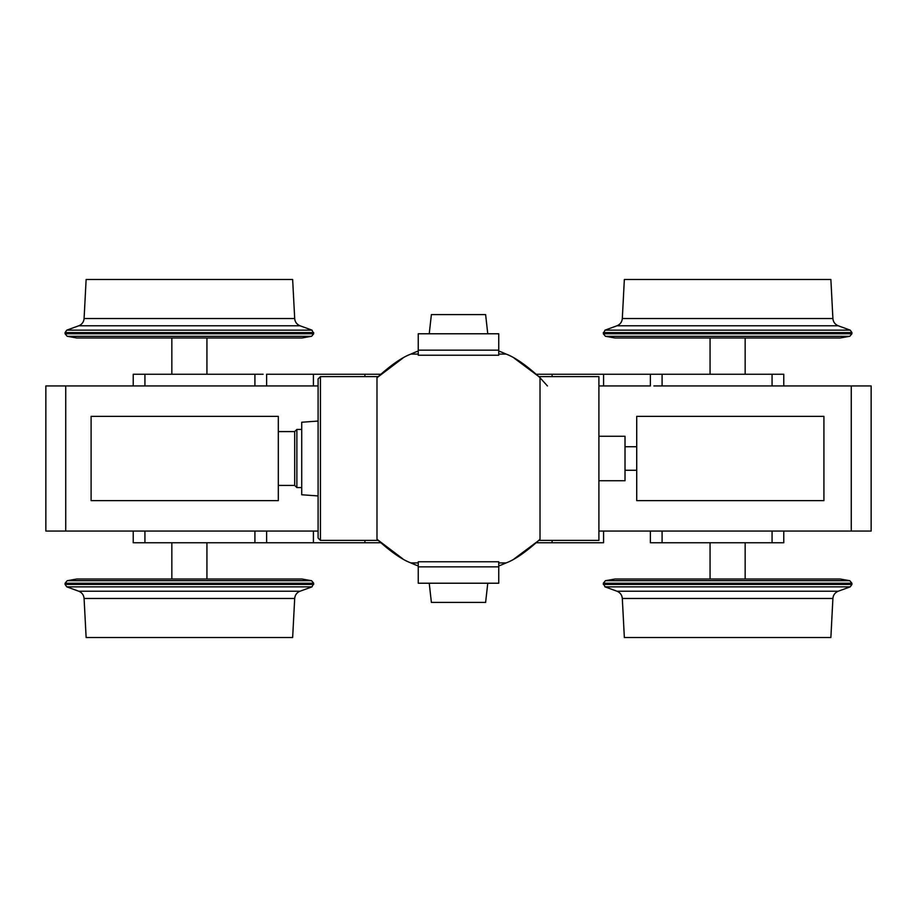 <?xml version="1.0" encoding="UTF-8"?>
<svg xmlns="http://www.w3.org/2000/svg" width="917" height="917" viewBox="0 0 917 917"><rect width="100%" height="100%" fill="white"/><g stroke="black" fill="none" stroke-linecap="round" stroke-linejoin="round"><path stroke-width="1.38" d="M598.904 385.954L603.581 385.954L603.581 374.262L650.382 374.262L552.103 374.262L552.103 376.6L552.103 374.262L536.445 374.262L603.581 374.262L603.581 385.954L598.904 385.954L598.904 538.944L598.904 531.046L603.581 531.046L603.581 542.738L552.103 542.738L552.103 540.4L552.103 542.738L536.445 542.738L603.581 542.738L603.581 531.046L871.15 531.046L851.263 531.046L851.263 385.954L662.085 385.954L871.15 385.954L871.15 531.046L871.15 385.954L851.263 385.954L851.263 531.046L662.085 531.046L662.085 542.738L772.458 542.738M318.096 385.954L313.419 385.954L313.419 374.262L364.897 374.262L364.897 376.6L364.897 374.262L380.555 374.262L313.419 374.262L313.419 385.954L318.096 385.954L318.096 531.046L313.419 531.046L318.096 531.046M376.979 539.265L376.979 377.735C390.676 365.241 401.99 357.355 410.908 354.077L418.255 354.077L410.908 354.077C401.99 357.355 390.676 365.241 376.979 377.735L376.979 539.265C390.676 551.759 401.99 559.645 410.908 562.923L418.255 562.923L410.908 562.923A114.763 114.763 0 0 0 418.255 565.972A114.763 114.763 0 0 1 410.908 562.923C401.99 559.645 390.676 551.759 376.979 539.265L378.113 540.4L376.979 539.265M418.255 561.766L498.745 561.766L498.745 583.223L418.255 583.223L498.745 583.223L498.745 566.844L418.255 566.844L418.255 583.223L418.255 566.844L498.745 566.844L498.745 561.766L418.255 561.766L418.255 566.844L418.255 561.766M540.021 377.735L538.887 376.6L540.021 377.735L540.021 539.265L538.887 540.4L540.021 539.265C526.324 551.759 515.01 559.645 506.092 562.923L498.745 562.923L506.092 562.923C515.01 559.645 526.324 551.759 540.021 539.265L540.021 377.735C526.324 365.241 515.01 357.355 506.092 354.077L498.745 354.077L506.092 354.077A114.763 114.763 0 0 0 498.745 351.028A114.763 114.763 0 0 1 506.092 354.077C515.01 357.355 526.324 365.241 540.021 377.735L547.426 385.954M418.255 355.234L498.745 355.234L498.745 333.777L418.255 333.777L498.745 333.777L498.745 350.156L418.255 350.156L418.255 333.777L418.255 350.156L498.745 350.156L498.745 355.234L418.255 355.234L418.255 350.156L418.255 355.234M538.898 376.6L514.173 358.146L538.898 376.6L598.904 376.6L598.904 540.4L538.887 540.4L514.173 558.854L538.898 540.4M376.99 377.712L402.827 358.146L376.979 377.735L378.113 376.6L320.434 376.6L320.434 540.4L318.096 538.061L318.096 378.939L320.434 376.6L320.434 540.4L378.113 540.4L402.827 558.854L376.99 539.288M418.255 351.028A114.763 114.763 0 0 0 410.908 354.077A114.763 114.763 0 0 1 418.255 351.028M263.099 385.954L266.618 385.954L266.618 374.262L313.419 374.262L266.618 374.262L266.618 385.954L313.419 385.954L65.737 385.954L65.737 531.046L45.85 531.046L65.737 531.046L65.737 385.954L45.85 385.954L45.85 531.046L45.85 385.954L254.915 385.954L254.915 374.262L144.932 374.262L144.932 385.954L144.932 374.262L133.229 374.262L133.229 385.954M144.542 542.738L266.618 542.738L266.618 531.046L313.419 531.046L313.419 542.738L266.618 542.738L364.897 542.738L364.897 540.4L364.897 542.738L380.555 542.738L313.419 542.738L313.419 531.046L65.737 531.046L254.915 531.046L254.915 542.738L144.932 542.738L144.932 531.046L144.932 542.738L133.229 542.738L133.229 531.046M485.62 314.588L487.764 333.777L485.62 314.588L431.38 314.588L429.236 333.777L431.38 314.588L485.62 314.588M171.834 337.983L171.834 374.262M86.129 279.479L292.649 279.479L294.689 318.531C295.033 322.027 296.833 324.446 300.077 325.799L312.009 330.143L66.781 330.143L312.009 330.143L313.694 333.765L65.084 333.765L313.694 333.765L311.574 336.298L67.205 336.298L311.574 336.298L302.002 337.983L76.787 337.983L302.002 337.983L76.787 337.983L67.205 336.298L65.084 333.765L65.084 332.562L313.694 332.562L65.084 332.562L66.781 330.143L78.713 325.799L300.077 325.799L78.713 325.799C81.957 324.446 83.745 322.027 84.089 318.531L294.689 318.531L84.089 318.531L86.129 279.479L281.714 279.479M263.099 374.262L144.542 374.262M653.901 385.954L662.085 385.954L662.085 374.262L650.382 374.262L650.382 385.954L603.581 385.954L650.382 385.954L650.382 374.262L653.901 374.262M783.771 385.954L783.771 374.262L772.068 374.262L772.068 385.954L772.068 374.262L662.085 374.262L772.458 374.262M745.166 337.983L745.166 374.262M830.871 279.479L624.351 279.479L622.311 318.531C621.967 322.027 620.167 324.446 616.923 325.799L604.991 330.143L850.219 330.143L604.991 330.143L603.306 333.765L851.916 333.765L603.306 333.765L605.426 336.298L849.795 336.298L605.426 336.298L614.998 337.983L840.213 337.983L614.998 337.983L840.213 337.983L849.795 336.298L851.916 333.765L851.916 332.562L603.306 332.562L851.916 332.562L850.219 330.143L838.287 325.799L616.923 325.799L838.287 325.799C835.043 324.446 833.255 322.027 832.911 318.531L622.311 318.531L832.911 318.531L830.871 279.479L635.286 279.479M301.716 422.233L301.716 494.767L318.096 495.937L318.096 421.063L301.716 422.233M278.31 431.586L294.689 431.586L294.689 485.414L294.689 431.586L296.867 429.42L301.716 429.42L301.716 487.58L296.867 487.58L296.867 429.42L296.867 487.58L294.689 485.414L278.31 485.414M636.719 446.728L625.016 446.728L625.016 470.272L636.719 470.272M598.904 436.274L625.016 436.274L625.016 480.726L598.904 480.726M91.104 429.993L91.104 487.007M91.104 416.375L91.104 500.625L278.31 500.625L278.31 416.375L91.104 416.375M278.31 429.993L278.31 487.007M823.924 429.993L823.924 487.007M636.719 416.375L636.719 500.625L823.924 500.625L823.924 416.375L636.719 416.375M636.719 429.993L636.719 487.007M653.901 542.738L650.382 542.738L650.382 531.046L598.904 531.046M498.745 565.972A114.763 114.763 0 0 0 506.092 562.923A114.763 114.763 0 0 1 498.745 565.972M431.38 602.412L429.236 583.223L431.38 602.412L485.62 602.412L487.764 583.223L485.62 602.412L431.38 602.412M171.834 579.017L171.834 542.738M86.129 637.521L292.649 637.521L294.689 598.469C295.033 594.973 296.833 592.554 300.077 591.201L312.009 586.857L66.781 586.857L312.009 586.857L313.694 583.235L65.084 583.235L313.694 583.235L311.574 580.702L67.205 580.702L311.574 580.702L302.002 579.017L76.787 579.017L302.002 579.017L76.787 579.017L67.205 580.702L65.084 583.235L65.084 584.438L313.694 584.438L65.084 584.438L66.781 586.857L78.713 591.201L300.077 591.201L78.713 591.201C81.957 592.554 83.745 594.973 84.089 598.469L294.689 598.469L84.089 598.469L86.129 637.521L281.714 637.521M263.099 542.738L266.618 542.738L266.618 531.046L263.099 531.046M745.166 579.017L745.166 542.738M830.871 637.521L624.351 637.521L622.311 598.469C621.967 594.973 620.167 592.554 616.923 591.201L604.991 586.857L850.219 586.857L604.991 586.857L603.306 583.235L851.916 583.235L603.306 583.235L605.426 580.702L849.795 580.702L605.426 580.702L614.998 579.017L840.213 579.017L614.998 579.017L840.213 579.017L849.795 580.702L851.916 583.235L851.916 584.438L603.306 584.438L851.916 584.438L850.219 586.857L838.287 591.201L616.923 591.201L838.287 591.201C835.043 592.554 833.255 594.973 832.911 598.469L622.311 598.469L832.911 598.469L830.871 637.521L635.286 637.521M783.771 531.046L783.771 542.738L772.068 542.738L772.068 531.046L772.068 542.738L650.382 542.738L650.382 531.046L653.901 531.046M206.944 337.983L206.944 374.262M710.056 337.983L710.056 374.262M206.944 579.017L206.944 542.738M710.056 579.017L710.056 542.738"/></g></svg>
